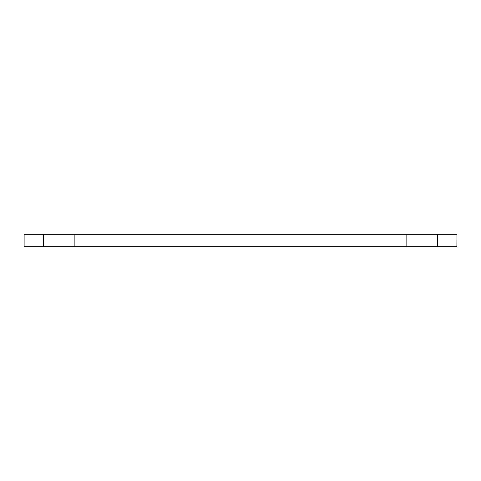 <?xml version="1.0" encoding="UTF-8"?>
<svg xmlns="http://www.w3.org/2000/svg" width="481" height="481" viewBox="0 0 481 481"><rect width="100%" height="100%" fill="white"/><g stroke="black" fill="none" stroke-linecap="round" stroke-linejoin="round"><path stroke-width="0.72" d="M456.878 234.313L24.05 234.313L24.05 246.687L456.95 246.687L456.95 234.313L456.878 246.687M24.122 234.313L24.122 246.687M43.35 234.313L43.35 246.687M74.158 234.313L74.158 246.687M406.842 234.313L406.842 246.687M437.65 234.313L437.65 246.687"/></g></svg>
